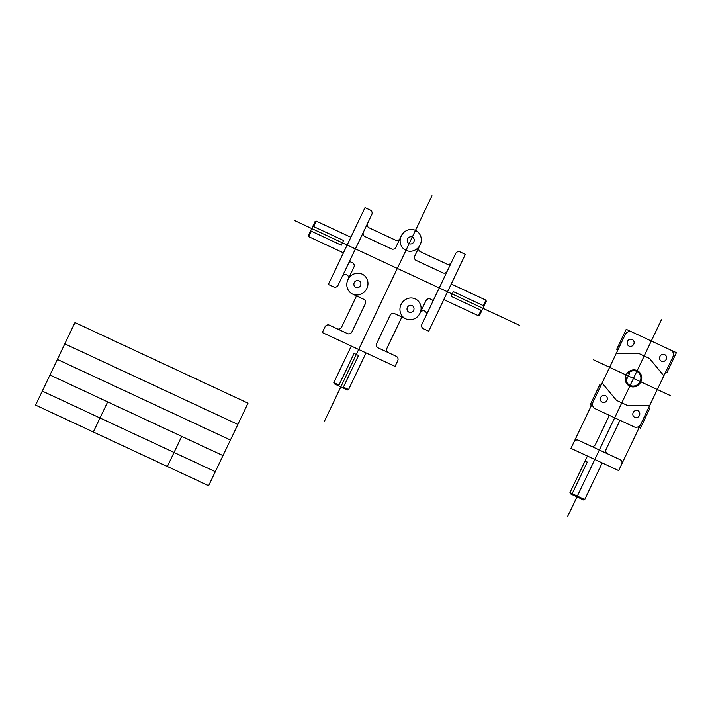 <?xml version="1.0" encoding="UTF-8"?>
<svg xmlns="http://www.w3.org/2000/svg" width="712" height="712" viewBox="0 0 712 712"><rect width="100%" height="100%" fill="white"/><g stroke="black" fill="none" stroke-linecap="round" stroke-linejoin="round"><path stroke-width="1.07" d="M451.435 262.381L432.558 301.968A1.727 1.629 -60.4 0 0 431.819 299.725L430.342 299.04A3.453 3.257 -60.4 0 0 425.91 300.784L420.196 312.755A3.453 3.257 -60.4 0 1 424.637 311.01A3.453 3.257 -60.4 0 1 426.096 315.505L421.94 324.236A3.453 3.257 -60.4 0 0 423.4 328.722L428.713 331.196L465.354 254.38L460.041 251.906A3.453 3.257 -60.4 0 0 455.6 253.65L451.435 262.381A3.453 3.257 -60.4 0 1 447.002 264.125L420.436 251.745A3.453 3.257 -60.4 0 1 418.968 247.251L419.866 245.382M366.048 352.912L348.577 389.553L347.474 389.98L334.177 383.795L333.812 382.673L351.292 346.041M364.998 207.637L328.357 284.453L333.67 286.927A3.453 3.257 -60.4 0 0 338.111 285.183L342.276 276.452A3.453 3.257 -60.4 0 1 346.708 274.716A3.453 3.257 -60.4 0 1 348.177 279.202L347.937 279.7A11.054 10.413 -60.4 0 1 366.226 277.662A11.054 10.413 -60.4 0 1 357.985 294.946A11.054 10.413 -60.4 0 1 347.937 279.7L353.882 267.231A3.453 3.257 -60.4 0 0 352.422 262.737L350.945 262.052A1.727 1.629 -60.4 0 0 348.729 262.924L371.771 214.606A3.453 3.257 -60.4 0 0 370.311 210.111L364.998 207.637M405.751 318.825L394.537 313.6A3.453 3.257 -60.4 0 0 390.096 315.345L376.719 343.407A3.453 3.257 -60.4 0 0 378.179 347.892L396.246 356.312A3.453 3.257 -60.4 0 1 397.714 360.806L395.035 366.413L322.305 332.54L324.983 326.924A3.453 3.257 -60.4 0 1 329.416 325.179L347.483 333.599A3.453 3.257 -60.4 0 0 351.924 331.854L365.309 303.793A3.453 3.257 -60.4 0 0 363.841 299.307L352.627 294.083M356.525 295.898L341.653 327.066A3.453 3.257 -60.4 0 1 337.212 328.81M401.862 317.009L386.99 348.186A3.453 3.257 -60.4 0 0 388.449 352.68M400.972 236.589L400.082 238.458A3.453 3.257 -60.4 0 1 395.641 240.202L369.074 227.822A3.453 3.257 -60.4 0 1 367.615 223.328M449.948 265.496L447.278 271.112A3.453 3.257 -60.4 0 1 442.837 272.847L416.271 260.476A3.453 3.257 -60.4 0 1 414.802 255.982L420.16 244.759A11.054 10.413 -60.4 0 0 415.47 230.385A11.054 10.413 -60.4 0 0 401.265 235.957L395.917 247.189A3.453 3.257 -60.4 0 1 391.475 248.924L364.909 236.553A3.453 3.257 -60.4 0 1 363.449 232.059L364.188 230.501M401.07 304.451A11.054 10.413 -60.4 0 1 419.359 302.413A11.054 10.413 -60.4 0 1 411.118 319.688A11.054 10.413 -60.4 0 1 401.07 304.451M401.265 235.957A11.054 10.413 -60.4 0 1 419.555 233.919A11.054 10.413 -60.4 0 1 411.313 251.203A11.054 10.413 -60.4 0 1 401.265 235.957M407.584 238.903A3.667 3.453 -60.4 0 1 413.645 238.226A3.667 3.453 -60.4 0 1 410.913 243.949A3.667 3.453 -60.4 0 1 407.584 238.903M407.389 307.397A3.667 3.453 -60.4 0 1 413.441 306.721A3.667 3.453 -60.4 0 1 410.717 312.443A3.667 3.453 -60.4 0 1 407.389 307.397M354.256 282.646A3.667 3.453 -60.4 0 1 360.317 281.97A3.667 3.453 -60.4 0 1 357.584 287.692A3.667 3.453 -60.4 0 1 354.256 282.646M481.081 310.29L478.482 315.745L479.585 315.309L486.278 301.274L485.913 300.153L451.23 283.999M350.874 237.247L316.181 221.094L315.078 221.53L308.385 235.565L308.75 236.678L343.433 252.84M478.482 315.745L443.79 299.583M348.577 389.553L343.407 387.141M485.913 300.153L483.314 305.617M316.181 221.094L313.583 226.55M484.044 305.955L453.348 291.653L451.114 296.325L481.819 310.628M312.844 226.211L343.549 240.505L341.315 245.186L310.619 230.884M343.042 387.915L358.501 355.493L354.078 353.437L338.609 385.86M311.349 231.222L308.75 236.678M338.983 385.085L333.812 382.673M432.558 301.968L426.096 315.505M342.276 276.452L348.729 262.924M431.979 195.773L324.316 421.504M519.644 325.393L294.75 220.631M248.007 403.161L74.974 322.554L35.6 405.11L208.634 485.709L248.007 403.161M237.861 424.441L64.819 343.843M230.43 440.025L57.396 359.418M222.998 455.6L49.965 374.993M215.318 471.691L42.284 391.093M181.702 436.367L167.347 466.476M602.183 462.907L584.712 499.548L583.609 499.975L570.312 493.781L569.947 492.668L587.427 456.036M631.891 331.952A5.18 4.886 -60.4 0 0 625.234 334.569L593.052 402.031A5.18 4.886 -60.4 0 0 595.25 408.768L634.089 426.862A5.18 4.886 -60.4 0 0 640.747 424.254L618.657 470.579L570.953 448.364L573.988 442.001A3.453 3.257 -60.4 0 1 578.429 440.256L607.585 453.838A3.453 3.257 -60.4 0 1 606.126 449.352L619.983 420.294M670.731 350.046A5.18 4.886 -60.4 0 1 672.929 356.783L640.747 424.254M617.945 349.841L616.708 349.263L626.222 329.318L676.4 352.689L666.886 372.643L665.64 372.065M648.694 407.602L649.931 408.181L640.417 428.135L637.881 426.951M600.99 385.388L599.753 384.809L590.239 404.763L592.767 405.938M621.692 464.215A3.453 3.257 -60.4 0 0 620.223 459.729L607.585 453.838M573.988 442.001L593.052 402.031M584.712 499.548L569.947 492.668M628.313 373.159A7.779 7.334 -60.4 0 1 638.833 372.821A7.779 7.334 -60.4 0 1 635.798 385.566A7.779 7.334 -60.4 0 1 626.079 377.832M659.944 356.454A3.667 3.453 -60.4 0 1 666.005 355.778A3.667 3.453 -60.4 0 1 663.273 361.5A3.667 3.453 -60.4 0 1 659.944 356.454M627.495 341.342A3.667 3.453 -60.4 0 1 633.555 340.665A3.667 3.453 -60.4 0 1 630.823 346.388A3.667 3.453 -60.4 0 1 627.495 341.342M600.732 397.456A3.667 3.453 -60.4 0 1 606.793 396.78A3.667 3.453 -60.4 0 1 604.061 402.502A3.667 3.453 -60.4 0 1 600.732 397.456M633.182 412.568A3.667 3.453 -60.4 0 1 639.234 411.892A3.667 3.453 -60.4 0 1 636.501 417.615A3.667 3.453 -60.4 0 1 633.182 412.568M609.356 415.345L595.499 444.404A3.453 3.257 -60.4 0 1 591.058 446.139M663.86 375.803L649.486 358.439L638.86 353.49L616.156 353.588M649.825 405.235L627.121 405.333L616.494 400.375L602.121 383.012M661.421 319.813L567.731 516.227M670.588 395.703L593.408 359.756M625.314 377.467L627.183 378.339L629.408 373.667L627.539 372.794M626.088 374.975A8.642 8.135 -60.4 0 1 640.373 373.382A8.642 8.135 -60.4 0 1 633.938 386.883A8.642 8.135 -60.4 0 1 626.088 374.975M585.05 461.02L587.258 462.052L571.789 494.475M107.672 401.88L93.308 431.988"/></g></svg>
